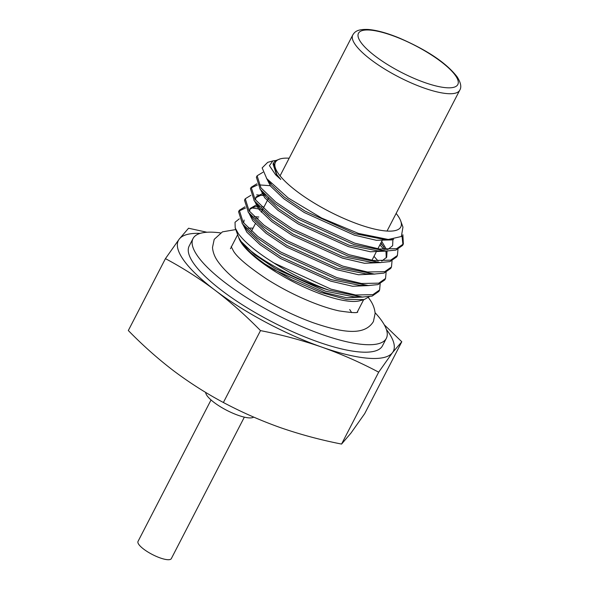 <?xml version="1.0" encoding="UTF-8"?>
<svg xmlns="http://www.w3.org/2000/svg" width="589" height="589" viewBox="0 0 589 589"><rect width="100%" height="100%" fill="white"/><g stroke="black" fill="none" stroke-linecap="round" stroke-linejoin="round"><path stroke-width="0.88" d="M253.69 417.108A27.3 7.362 -152.7 0 1 230.866 412.329A27.3 7.362 -152.7 0 1 207.041 395.661A27.3 7.362 -152.7 0 1 205.657 392.399M244.339 417.145L171.325 558.615A18.738 5.058 -152.7 0 1 156.35 556.414A18.738 5.058 -152.7 0 1 138.813 544.442A18.738 5.058 -152.7 0 1 138.025 541.424L211.039 399.953M386.406 329.494A120.914 32.623 -152.7 0 1 392.451 352.678A120.914 32.623 -152.7 0 1 321.793 347.105A120.914 32.623 -152.7 0 1 215.176 290.333C230.976 302.415 246.084 315.837 260.493 330.613C281.446 334.714 301.885 340.214 321.793 347.105C341.458 354.114 360.416 362.471 378.675 372.174L392.451 352.678L401.794 341.76L364.687 413.655L350.911 433.151L341.568 444.069C320.607 439.961 300.176 434.468 280.261 427.577C260.603 420.561 241.645 412.204 223.386 402.508C206.106 393.283 189.525 382.717 173.637 370.805C157.837 358.73 142.737 345.301 128.321 330.532L165.435 258.637C182.708 267.855 199.288 278.42 215.176 290.333A120.914 32.623 -152.7 0 1 183.481 259.918A120.914 32.623 -152.7 0 1 179.203 239.141A120.914 32.623 -152.7 0 1 200.186 233.384M206.96 232.25L188.554 228.23L179.203 239.141L165.435 258.637M401.794 341.76L384.264 324.782M260.493 330.613L223.386 402.508M378.675 372.174L341.568 444.069M220.433 232.883A108.774 29.347 27.3 0 0 193.03 238.552L189.172 246.025A108.774 29.347 27.3 0 0 193.759 263.533A108.774 29.347 27.3 0 0 295.553 333.021A108.774 29.347 27.3 0 0 382.482 345.802L386.34 338.329A108.774 29.347 27.3 0 0 381.753 320.821A108.774 29.347 27.3 0 0 375.083 312.707M193.03 238.552A108.774 29.347 27.3 0 0 197.617 256.068A108.774 29.347 27.3 0 0 299.403 325.555A108.774 29.347 27.3 0 0 386.34 338.329M351.581 312.604A70.886 19.128 27.3 0 0 349.682 309.542M273.9 262.981C256.723 252.217 244.884 242.447 238.383 233.664L235.217 227.972L238.972 238.331A70.886 19.128 27.3 0 0 241.895 243.677A70.886 19.128 27.3 0 0 299.212 284.811A70.886 19.128 27.3 0 0 359.908 300.743L364.179 299.565L346.332 299.433L320.534 292.343L291.548 279.694L264.859 263.916C253.837 256.06 246.047 248.926 241.49 242.521L238.722 237.61L241.151 241.534C251.385 255.324 293.138 279.429 329.118 290.208L362.449 297.04L372.152 296.09L378.874 291.4L379.611 289.965L372.896 294.647L355.587 294.986L330.93 289.118L273.9 262.981A80.612 21.749 27.3 0 0 329.118 290.208M369.251 296.687L364.179 299.565M253.049 228.193A70.886 19.128 27.3 0 0 248.315 228.142M362.449 297.04L353.96 296.841L325.364 291.172L275.335 268.562L254.838 254.772L241.151 241.534M235.217 227.972L235.018 222.281L239.274 218.85M257.113 175.78L256.377 177.215L260.228 189.319L274.967 203.492L297.909 219.042L353.923 244.568L386.185 251.061L395.889 250.104L402.604 245.414L403.347 243.979L396.625 248.668L379.316 249L354.659 243.132L298.652 217.606L275.711 202.049L260.964 187.884L257.113 175.78L262.952 172.275M402.935 244.678L402.007 235.872M402.876 234.716L403.347 243.979M380.163 283.869L379.611 289.965M239.318 210.273L238.574 211.709L242.425 223.805L257.165 237.978L280.106 253.535L336.12 279.061L368.383 285.547L378.086 284.59L384.808 279.9L385.545 278.464L378.83 283.154L361.521 283.486L336.864 277.618L280.85 252.092L257.908 236.542L243.169 222.37L239.318 210.273L244.95 206.798M386.097 272.376L385.545 278.464M245.252 198.773L244.509 200.208L248.359 212.312L263.099 226.478L286.04 242.035L342.054 267.561L374.317 274.047L384.021 273.097L390.735 268.407L391.479 266.972L384.764 271.662L367.455 271.993L342.798 266.125L286.784 240.599L263.843 225.042L249.103 210.877L245.252 198.773L250.885 195.305M392.031 260.883L391.479 266.972M251.179 187.28L250.443 188.716L254.293 200.82L269.033 214.985L291.975 230.542L347.989 256.068L380.251 262.554L389.955 261.597L396.669 256.914L397.413 255.471L390.698 260.161L373.389 260.493L348.732 254.632L292.718 229.099L269.777 213.549L255.037 199.376L251.179 187.28L256.819 183.812M397.965 249.383L397.413 255.471M262.539 209.515L251.51 207.858M245.539 208.013L239.009 211.017M257.121 206.938L259.094 207.247M378.116 260.979L373.978 256.348M256.708 194.871L263.055 195.438M384.05 249.486L379.912 244.855M270.218 185.697L258.88 184.872M257.408 185.02L250.87 188.031M380.656 243.419L383.733 246.798M391.552 239.973L391.155 239.451M289.162 158.213A70.533 19.032 27.3 0 0 280.379 158.839A70.533 19.032 27.3 0 0 278.398 173.637A70.533 19.032 27.3 0 0 353.253 222.34A70.533 19.032 27.3 0 0 400.711 220.949A70.533 19.032 27.3 0 0 397.803 215.633A70.533 19.032 27.3 0 0 396.139 213.424M280.379 158.839L275.696 160.598L273.627 162.822L276.661 174.396L280.776 179.446L275.652 174.83L269.431 165.671L272.84 160.922L275.88 160.473M272.84 160.922L267.723 162.336L262.142 167.902L266.788 178.666L288.212 197.985L321.675 218.085L358.421 233.406L388.298 239.473L401.359 236.498L402.95 227.104L400.711 220.949M280.776 179.446L276.513 174.675L273.031 163.978L273.627 162.822M393.651 239.252L391.795 239.907L376.319 240.283L354.291 235.129L304.263 212.519L283.765 198.729L270.579 186.168L266.67 178.511M391.729 239.421L391.899 239.878M386.907 251.069L370.385 251.775L348.357 246.622L298.328 224.019L277.831 210.221L264.645 197.668L260.728 189.967M270.447 183.562L271.058 183.569L270.447 183.554M380.965 242.815L385.221 249.559M385.964 251.37L386.274 257.916M380.973 262.569L364.451 263.276L342.423 258.122L292.394 235.512L271.897 221.722L258.711 209.161L254.801 201.46M255.67 197.779L260.669 195.349L265.359 195.069M375.038 274.062L358.517 274.768L336.488 269.615L286.46 247.005L265.963 233.215L252.777 220.661L248.875 213.004M249.736 209.279L254.735 206.842L259.425 206.57M261.796 206.71L264.012 206.953M369.104 285.555L352.583 286.261L330.554 281.108L280.526 258.505L260.029 244.707L246.843 232.154L242.94 224.505M255.862 218.202L258.078 218.445M363.17 297.055L346.649 297.762L324.627 292.608L274.592 269.998L264.859 263.916M385.883 239.362L383.63 239.362L355.034 233.693L305.006 211.083L284.509 197.293L271.323 184.732L269.063 181.412M392.922 239.333L392.627 245.723L387.65 249.633M386.185 251.061L377.696 250.862L349.1 245.186L299.072 222.576L278.575 208.786L265.389 196.225L262.908 192.515M381.709 241.38L386.59 249.611M387.054 251.069L386.693 257.216L381.716 261.126M380.251 262.554L371.762 262.355L343.166 256.679L293.138 234.076L272.641 220.279L259.454 207.726L256.973 204.015M255.538 200.024L255.972 197.028L262.09 193.803M263.585 193.663L263.96 193.648M374.317 274.047L365.828 273.848L337.232 268.179L287.204 245.569L266.707 231.779L253.52 219.218L248.021 211.863M249.603 211.525L250.038 208.521L255.479 205.406L258.026 205.141M368.383 285.547L359.894 285.348L331.298 279.672L281.27 257.069L260.772 243.272L247.586 230.719L242.086 223.364M243.669 223.017L244.104 220.021M254.234 216.627L258.814 217.01M355.307 44.676A60.188 16.242 -152.7 0 1 352.767 34.979C354.593 32.145 356.743 29.045 367.956 29.45C376.504 30.105 386.958 32.962 399.32 38.027C422.254 48.004 444.305 60.468 457.079 76.754C460.841 82.659 461.724 87.135 459.737 90.198A60.188 16.242 -152.7 0 1 411.637 83.123A60.188 16.242 -152.7 0 1 355.307 44.676M455.459 75.547A55.889 15.078 27.3 0 0 391.53 35.244A55.889 15.078 27.3 0 0 360.843 42.275A55.889 15.078 27.3 0 0 424.779 82.57A55.889 15.078 27.3 0 0 455.459 75.547M251.51 231.16L255.368 223.695M261.302 212.195L262.635 209.61M263.379 208.167L268.569 198.11M280.062 175.846L352.767 34.979M371.946 260.294L376.084 252.269M377.88 248.794L382.762 239.333M387.032 231.057L459.737 90.198M235.791 229.57L222.436 231.86L214.205 239.355L212.496 247.483C212.946 252.585 214.867 257.4 218.247 261.936C222.811 268.319 229.482 274.96 238.258 281.859L255.471 294.073C273.995 305.897 293.182 315.432 313.039 322.684C342.062 332.616 364.481 336.304 373.419 321.528L375.127 313.4C374.678 308.297 372.756 303.482 369.377 298.947L368.361 297.548M357.692 311.883C358.046 313.127 351.817 312.796 339.006 310.889C331.018 309.137 321.977 306.258 311.89 302.238C296.215 295.921 281.189 288.212 266.81 279.127C248.352 266.751 237.264 257.437 233.546 251.179L231.175 246.585M357.265 312.06L363.634 299.713M230.424 248.705L230.836 247.895M231.286 247.034L237.654 234.694M262.782 195.011L265.205 195.069M253.955 200.37L259.035 207.173M259.889 188.87L264.962 195.673M266.427 178.195L270.896 184.18M388.298 239.473L383.63 239.362"/></g></svg>
